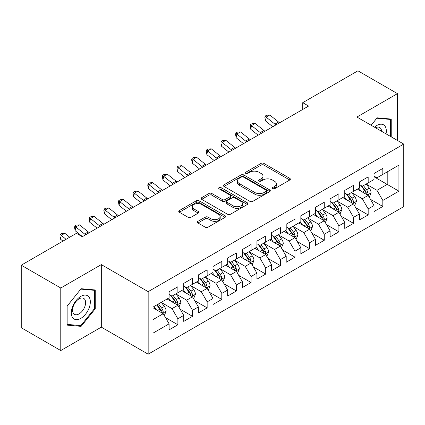 <?xml version="1.0" encoding="UTF-8"?>
<svg xmlns="http://www.w3.org/2000/svg" width="425" height="425" viewBox="0 0 425 425"><rect width="100%" height="100%" fill="white"/><g stroke="black" fill="none" stroke-linecap="round" stroke-linejoin="round"><path stroke-width="0.64" d="M272.483 188.817A1.424 0.823 0 0 0 274.497 188.817L289.765 180.003A2.029 1.174 0 0 0 290.36 179.175A2.029 1.174 0 0 0 289.765 178.346L263.898 163.413A2.029 1.174 0 0 0 261.024 163.413L245.762 172.226A1.424 0.823 0 0 0 245.342 172.805A1.424 0.823 0 0 0 245.762 173.389A1.424 0.823 0 0 0 247.77 173.389L249.746 172.247A6.503 3.756 0 0 1 258.942 172.247L261.099 173.49A6.503 3.756 0 0 1 263.001 176.147A6.503 3.756 0 0 1 261.099 178.803L259.123 179.94A1.424 0.823 0 0 0 258.708 180.524A1.424 0.823 0 0 0 259.123 181.103A1.424 0.823 0 0 0 261.136 181.103L263.112 179.961A6.503 3.756 0 0 1 272.308 179.961L274.46 181.209A6.503 3.756 0 0 1 276.367 183.86A6.503 3.756 0 0 1 274.46 186.517L272.483 187.659A1.424 0.823 0 0 0 272.069 188.238A1.424 0.823 0 0 0 272.483 188.817L272.483 187.659M197.949 221.313A2.029 1.174 0 0 0 197.354 222.148A2.029 1.174 0 0 0 197.949 222.976L205.206 227.163A2.029 1.174 0 0 0 208.08 227.163L225.032 217.377A2.029 1.174 0 0 0 225.627 216.548A2.029 1.174 0 0 0 225.032 215.714L199.171 200.786A2.029 1.174 0 0 0 196.297 200.786L179.339 210.572A2.029 1.174 0 0 0 178.744 211.4A2.029 1.174 0 0 0 179.339 212.234L188.105 217.292A2.029 1.174 0 0 0 190.979 217.292L198.236 213.106A2.029 1.174 0 0 0 198.831 212.272A2.029 1.174 0 0 0 198.236 211.443L193.89 208.935A5.435 3.14 0 0 1 192.297 206.715A5.435 3.14 0 0 1 195.654 203.814A5.435 3.14 0 0 1 201.577 204.494L218.604 214.327A5.435 3.14 0 0 1 220.198 216.548A5.435 3.14 0 0 1 216.84 219.443A5.435 3.14 0 0 1 210.917 218.763L208.08 217.127A2.029 1.174 0 0 0 205.206 217.127L197.949 221.313L197.949 222.976M60.775 288.012L60.775 350.556L101.32 327.144L101.32 264.6L60.775 288.012L21.25 265.195L76.436 233.33L82.291 236.714L308.603 106.053L302.743 102.675L302.743 109.438M101.32 264.6L148.166 291.646L403.75 144.086L403.75 206.624L148.166 354.19L148.166 291.646M397.455 140.452L397.455 93.633L356.91 117.04L403.75 144.086M397.455 93.633L357.93 70.81L302.743 102.675M249.889 201.365A2.029 1.174 0 0 0 252.763 201.365L269.721 191.574A2.029 1.174 0 0 0 270.316 190.745A2.029 1.174 0 0 0 269.721 189.917L243.854 174.983A2.029 1.174 0 0 0 240.98 174.983L224.028 184.774A2.029 1.174 0 0 0 223.433 185.603A2.029 1.174 0 0 0 224.028 186.432L249.889 201.365M219.64 189.125A1.424 0.823 0 0 1 221.08 189.327L221.08 187.637L247.377 202.815A2.029 1.174 0 0 1 247.972 203.644A2.029 1.174 0 0 1 247.377 204.478L230.419 214.264A2.029 1.174 0 0 1 227.545 214.264L201.684 199.33L201.684 197.673A2.029 1.174 0 0 0 201.089 198.502A2.029 1.174 0 0 0 201.684 199.33M201.684 197.673L208.941 193.487A2.029 1.174 0 0 1 211.815 193.487L222.302 199.538A2.029 1.174 0 0 0 225.176 199.538L229.989 196.759A2.029 1.174 0 0 0 230.584 195.93A2.029 1.174 0 0 0 229.989 195.102L219.072 188.796A1.424 0.823 0 0 1 218.652 188.217A1.424 0.823 0 0 1 219.534 187.457A1.424 0.823 0 0 1 221.08 187.637M374.032 176.795L387.207 184.397L387.207 171.891L398.921 165.128L382.819 174.425L382.819 168.428L374.032 173.496L374.032 179.499L368.178 182.877L368.178 176.88L359.396 181.948L359.396 187.951L353.542 191.33L353.542 185.327L344.76 190.4L344.76 196.398L338.9 199.782L338.9 193.779L330.119 198.852L330.119 204.85L324.264 208.234L324.264 202.231L315.483 207.304L315.483 213.302L309.623 216.681L309.623 210.683L300.842 215.751L300.842 221.754L294.987 225.133L294.987 219.135L286.206 224.203L286.206 230.207L280.351 233.585L280.351 227.587L271.564 232.656L271.564 238.659L265.71 242.038L265.71 236.034L256.928 241.108L256.928 247.106L251.074 250.49L251.074 244.487L242.287 249.56L242.287 255.558L236.433 258.942L236.433 252.939L227.651 258.012L227.651 264.01L221.797 267.394L221.797 261.391L213.01 266.464L213.01 272.462L207.156 275.841L207.156 269.843L198.374 274.911L198.374 280.914L192.52 284.293L192.52 278.295L183.738 283.363L183.738 289.367L177.878 292.745L177.878 286.748L169.097 291.816L169.097 297.819L152.995 307.11L152.995 333.142L169.097 323.845L163.242 313.703L152.995 307.79M398.921 165.128L398.921 191.16L382.819 200.457L376.964 190.315L366.35 184.19M370.446 199.314L382.819 206.46L382.819 200.457M382.819 206.46L374.032 211.528L374.032 205.53L368.178 208.909L362.323 198.767L351.709 192.642M355.81 207.767L368.178 214.907L368.178 208.909M368.178 214.907L359.396 219.98L359.396 213.977L353.542 217.361L347.687 207.219L337.073 201.089M341.169 216.219L353.542 223.359L353.542 217.361M353.542 223.359L344.76 228.432L344.76 222.429L338.9 225.813L333.046 215.672L322.432 209.541M326.533 224.671L338.9 231.811L338.9 225.813M338.9 231.811L330.119 236.884L330.119 230.881L324.264 234.26L318.41 224.118L307.796 217.993M311.897 233.123L324.264 240.263L324.264 234.26M324.264 240.263L315.483 245.331L315.483 239.333L309.623 242.712L303.769 232.571L293.16 226.445M297.256 241.575L309.623 248.715L309.623 242.712M309.623 248.715L300.842 253.783L300.842 247.786L294.987 251.164L289.133 241.023L278.518 234.898M282.62 250.022L294.987 257.168L294.987 251.164M294.987 257.168L286.206 262.236L286.206 256.238L280.351 259.617L274.492 249.475L263.882 243.35M267.978 258.474L280.351 265.62L280.351 259.617M280.351 265.62L271.564 270.688L271.564 264.69L265.71 268.069L259.856 257.927L249.241 251.797M253.343 266.927L265.71 274.067L265.71 268.069M265.71 274.067L256.928 279.14L256.928 273.137L251.074 276.521L245.214 266.379L234.605 260.249M238.701 275.379L251.074 282.519L251.074 276.521M251.074 282.519L242.287 287.592L242.287 281.589L236.433 284.973L230.578 274.832L219.964 268.701M224.065 283.831L236.433 290.971L236.433 284.973M236.433 290.971L227.651 296.044L227.651 290.041L221.797 293.42L215.942 283.278L205.328 277.153M209.424 292.283L221.797 299.423L221.797 293.42M221.797 299.423L213.01 304.491L213.01 298.493L207.156 301.872L201.301 291.731L190.687 285.605M194.788 300.735L207.156 307.875L207.156 301.872M207.156 307.875L198.374 312.943L198.374 306.946L192.52 310.324L186.665 300.183L176.051 294.058M180.147 309.182L192.52 316.328L192.52 310.324M192.52 316.328L183.738 321.396L183.738 315.398L177.878 318.777L172.024 308.635L161.41 302.51M165.511 317.634L177.878 324.774L177.878 318.777M177.878 324.774L169.097 329.848L169.097 323.845M169.097 294.435L172.024 296.124L177.878 292.745M152.995 319.621L163.242 313.703M183.738 285.983L186.665 287.677L192.52 284.293M172.024 308.635L177.878 305.256L167.046 298.998M183.738 315.398L177.878 305.256M198.374 277.536L201.301 279.225L207.156 275.841M186.665 300.183L192.52 296.804L181.688 290.546M198.374 306.946L192.52 296.804M213.01 269.083L215.942 270.773L221.797 267.394M201.301 291.731L207.156 288.352L196.323 282.099M213.01 298.493L207.156 288.352M227.651 260.631L230.578 262.321L236.433 258.942M215.942 283.278L221.797 279.9L210.965 273.647M227.651 290.041L221.797 279.9M242.287 252.179L245.214 253.868L251.074 250.49M230.578 274.832L236.433 271.447L225.601 265.195M242.287 281.589L236.433 271.447M256.928 243.727L259.856 245.416L265.71 242.038M245.214 266.379L251.074 262.995L240.242 256.743M256.928 273.137L251.074 262.995M271.564 235.275L274.492 236.964L280.351 233.585M259.856 257.927L265.71 254.543L254.878 248.29M271.564 264.69L265.71 254.543M286.206 226.822L289.133 228.517L294.987 225.133M274.492 249.475L280.351 246.096L269.514 239.838M286.206 256.238L280.351 246.096M300.842 218.376L303.769 220.065L309.623 216.681M289.133 241.023L294.987 237.644L284.155 231.391M300.842 247.786L294.987 237.644M315.483 209.923L318.41 211.613L324.264 208.234M303.769 232.571L309.623 229.192L298.791 222.939M315.483 239.333L309.623 229.192M330.119 201.471L333.046 203.161L338.9 199.782M318.41 224.118L324.264 220.74L313.432 214.487M330.119 230.881L324.264 220.74M344.76 193.019L347.687 194.708L353.542 191.33M333.046 215.672L338.9 212.288L328.068 206.035M344.76 222.429L338.9 212.288M359.396 184.567L362.323 186.256L368.178 182.877M347.687 207.219L353.542 203.835L342.709 197.583M359.396 213.977L353.542 203.835M374.032 176.115L376.964 177.809L382.819 174.425M362.323 198.767L368.178 195.388L357.345 189.13M374.032 205.53L368.178 195.388M21.25 265.195L21.25 327.733L60.775 350.556M101.32 327.144L148.166 354.19M376.964 190.315L387.207 184.397L398.921 191.16M391.234 136.861L391.234 119.074L377.108 117.815L371.131 125.253M95.248 308.8L95.248 289.962L81.122 288.703L66.996 306.276L66.996 325.109L81.122 326.368L95.248 308.8L94.515 308.375M273.052 189.019L274.46 188.206A6.503 3.756 0 0 0 276.367 185.55L276.367 183.86M263.001 176.147L263.001 177.836A6.503 3.756 0 0 1 261.099 180.492L259.691 181.305M289.738 180.019L263.898 165.102A2.029 1.174 0 0 0 261.024 165.102L246.33 173.591M269.694 191.59L243.854 176.678A2.029 1.174 0 0 0 240.98 176.678L224.055 186.447M266.13 191.33A1.424 0.823 0 0 0 266.544 190.745A1.424 0.823 0 0 0 266.13 190.166L243.424 177.06A1.424 0.823 0 0 0 241.411 177.06L239.328 178.261A6.503 3.756 0 0 0 237.426 180.917A6.503 3.756 0 0 0 239.328 183.573L254.846 192.53A6.503 3.756 0 0 0 264.042 192.53L266.13 191.33L266.13 193.019A1.424 0.823 0 0 0 266.544 192.435L266.544 190.745M237.426 180.917L237.426 182.607A6.503 3.756 0 0 0 239.328 185.263L239.328 183.573M266.13 193.019L264.042 194.22A6.503 3.756 0 0 1 254.846 194.22L239.328 185.263M201.71 199.346L208.941 195.176L208.941 193.487M230.584 195.93L230.584 197.62A2.029 1.174 0 0 1 229.989 198.454L225.176 201.232A2.029 1.174 0 0 1 222.302 201.232L211.815 195.176A2.029 1.174 0 0 0 208.941 195.176M221.08 189.327L247.35 204.494M233.187 205.822A5.435 3.14 0 0 0 239.11 206.502A5.435 3.14 0 0 0 242.468 203.607A5.435 3.14 0 0 0 240.874 201.386L234.876 197.923A2.029 1.174 0 0 0 232.002 197.923L227.189 200.701A2.029 1.174 0 0 0 226.594 201.53A2.029 1.174 0 0 0 227.189 202.358L233.187 205.822L233.187 207.517A5.435 3.14 0 0 0 239.11 208.197A5.435 3.14 0 0 0 242.468 205.296L242.468 203.607M226.594 201.53L226.594 203.219A2.029 1.174 0 0 0 227.189 204.053L227.189 202.358M233.187 207.517L227.189 204.053M220.198 216.548L220.198 218.238A5.435 3.14 0 0 1 216.84 221.138A5.435 3.14 0 0 1 210.917 220.453L208.08 218.817A2.029 1.174 0 0 0 205.206 218.817L197.976 222.992M192.297 206.715L192.297 208.404A5.435 3.14 0 0 0 193.89 210.625L193.89 208.935M198.209 213.122L193.89 210.625M225.006 217.393L199.171 202.475A2.029 1.174 0 0 0 196.297 202.475L179.366 212.25M79.629 325.507L81.122 326.368M369.261 197.264L371.078 192.833A5.488 3.166 -120 0 0 369.325 188.163L366.217 184.009M361.261 191.393L358.897 188.238M357.792 189.391L357.521 189.029M367.147 194.788L367.997 194.023L368.114 193.067A5.488 3.166 -120 0 0 366.547 189.768L363.433 185.619M361.659 185.874L365.5 191A2.794 1.615 60 0 1 366.01 191.85L368.114 193.067M360.697 185.316L364.788 190.782A5.488 3.166 60 0 1 366.361 194.082L366.467 194.4M275.963 124.897A10.349 5.977 60 0 1 274.901 124.137L266.124 117.103L265.428 120.854L272.776 126.74M279.623 122.782A10.349 5.977 60 0 1 278.561 122.023L269.785 114.994L266.124 117.103L265.142 116.099L266.608 115.255L269.785 114.994M265.428 120.854L264.865 117.598L265.142 116.099M354.625 205.716L356.437 201.285A5.488 3.166 -120 0 0 354.689 196.616L351.576 192.461M346.625 199.846L344.261 196.69M343.156 197.843L342.885 197.482M352.506 203.24L353.356 202.475L353.478 201.519A5.488 3.166 -120 0 0 351.905 198.22L348.797 194.066M347.023 194.326L350.864 199.452A2.794 1.615 60 0 1 351.369 200.303L353.478 201.519M346.056 193.768L350.152 199.235A5.488 3.166 60 0 1 351.719 202.534L351.831 202.852M339.984 214.163L341.801 209.738A5.488 3.166 -120 0 0 340.048 205.062L336.94 200.913M331.983 208.292L329.619 205.137M328.514 206.29L328.243 205.934M337.87 211.692L338.72 210.928L338.837 209.971A5.488 3.166 -120 0 0 337.269 206.672L334.156 202.518M332.382 202.778L336.223 207.905A2.794 1.615 60 0 1 336.733 208.755L338.837 209.971M331.42 202.22L335.511 207.687A5.488 3.166 60 0 1 337.083 210.986L337.195 211.299M261.327 133.349A10.349 5.977 60 0 1 260.265 132.589L251.483 125.556L250.787 129.306L258.134 135.187M264.988 131.235A10.349 5.977 60 0 1 263.925 130.475L255.143 123.447L251.483 125.556L250.506 124.552L251.967 123.707L255.143 123.447M250.787 129.306L250.229 126.05L250.506 124.552M246.686 141.801A10.349 5.977 60 0 1 245.623 141.042L236.847 134.008L236.151 137.753L243.498 143.639M250.346 139.687A10.349 5.977 60 0 1 249.284 138.927L240.508 131.893L236.847 134.008L235.864 133.004L237.331 132.159L240.508 131.893M236.151 137.753L235.588 134.502L235.864 133.004M386.038 133.859A13.457 7.767 120 0 0 385.055 126.23A13.457 7.767 120 0 0 374.473 127.181M381.586 131.288A9.212 5.318 120 0 0 380.726 128.462A9.212 5.318 120 0 0 379.69 127.5A9.212 5.318 120 0 0 375.461 127.755M376.789 118.214L390.501 119.452L390.501 136.436M389.598 118.931L390.501 119.452M371.158 125.269L376.816 118.23M72.59 317.618A13.457 7.767 120 0 0 85.584 314.133A13.457 7.767 120 0 0 89.069 297.118A13.457 7.767 120 0 0 76.07 300.597A13.457 7.767 120 0 0 72.59 317.618M73.456 313.384A9.212 5.318 120 0 0 74.492 314.346A9.212 5.318 120 0 0 83.061 310.043A9.212 5.318 120 0 0 84.734 299.349A9.212 5.318 120 0 0 83.704 298.387A9.212 5.318 120 0 0 75.129 302.69A9.212 5.318 120 0 0 73.456 313.384M80.83 289.117L94.515 290.339L94.515 308.587L80.83 325.614L67.139 324.392L67.139 306.143L80.798 289.101M93.606 289.818L94.515 290.339M325.348 222.615L327.16 218.19A5.488 3.166 -120 0 0 325.412 213.515L322.299 209.366M317.348 216.745L314.983 213.589M313.878 214.742L313.608 214.386M323.228 220.145L324.078 219.38L324.201 218.423A5.488 3.166 -120 0 0 322.628 215.124L319.52 210.97M317.746 211.23L321.587 216.357A2.794 1.615 60 0 1 322.092 217.207L324.201 218.423M316.779 210.673L320.875 216.134A5.488 3.166 60 0 1 322.442 219.438L322.554 219.752M310.707 231.067L312.524 226.637A5.488 3.166 -120 0 0 310.771 221.967L307.663 217.818M302.706 225.197L300.342 222.041M299.237 223.194L298.972 222.838M308.592 228.597L309.442 227.832L309.559 226.87A5.488 3.166 -120 0 0 307.992 223.571L304.879 219.422M303.105 219.683L306.946 224.809A2.794 1.615 60 0 1 307.456 225.659L309.559 226.87M302.143 219.125L306.234 224.586A5.488 3.166 60 0 1 307.806 227.885L307.918 228.204M232.05 150.253A10.349 5.977 60 0 1 230.988 149.494L222.206 142.46L221.51 146.205L228.857 152.092M235.71 148.139A10.349 5.977 60 0 1 234.648 147.379L225.866 140.346L222.206 142.46L221.228 141.456L222.695 140.606L225.866 140.346M221.51 146.205L220.952 142.954L221.228 141.456M217.409 158.7A10.349 5.977 60 0 1 216.346 157.946L207.57 150.912L206.874 154.657L214.221 160.544M221.069 156.591A10.349 5.977 60 0 1 220.007 155.832L211.23 148.798L207.57 150.912L206.593 149.903L208.053 149.058L211.23 148.798M206.874 154.657L206.311 151.406L206.593 149.903M296.071 239.519L297.882 235.089A5.488 3.166 -120 0 0 296.135 230.419L293.027 226.27M288.07 233.649L285.706 230.493M284.601 231.646L284.33 231.285M293.951 237.044L294.801 236.279L294.923 235.322A5.488 3.166 -120 0 0 293.351 232.023L290.243 227.874M288.469 228.135L292.31 233.261A2.794 1.615 60 0 1 292.814 234.106L294.923 235.322M287.502 227.577L291.598 233.038A5.488 3.166 60 0 1 293.165 236.337L293.277 236.656M202.773 167.153A10.349 5.977 60 0 1 201.71 166.393L192.929 159.364L192.233 163.11L199.585 168.996M206.433 165.043A10.349 5.977 60 0 1 205.371 164.284L196.589 157.25L192.929 159.364L191.951 158.355L193.417 157.51L196.589 157.25M192.233 163.11L191.675 159.853L191.951 158.355M281.43 247.972L283.247 243.541A5.488 3.166 -120 0 0 281.493 238.871L278.386 234.717M273.429 242.101L271.065 238.946M269.96 240.098L269.694 239.737M279.315 245.496L280.165 244.731L280.288 243.775A5.488 3.166 -120 0 0 278.715 240.476L275.607 236.327M273.828 236.582L277.668 241.708A2.794 1.615 60 0 1 278.178 242.558L280.288 243.775M272.866 236.029L276.957 241.49A5.488 3.166 60 0 1 278.529 244.789L278.641 245.108M188.137 175.605A10.349 5.977 60 0 1 187.074 174.845L178.293 167.817L177.597 171.562L184.944 177.448M191.792 173.49A10.349 5.977 60 0 1 190.729 172.736L181.953 165.702L178.293 167.817L177.315 166.807L178.776 165.962L181.953 165.702M177.597 171.562L177.034 168.305L177.315 166.807M266.794 256.424L268.611 251.993A5.488 3.166 -120 0 0 266.858 247.323L263.75 243.169M258.793 250.553L256.429 247.398M255.324 248.551L255.053 248.189M264.674 253.948L265.524 253.183L265.646 252.227A5.488 3.166 -120 0 0 264.074 248.928L260.966 244.779M259.192 245.034L263.033 250.16A2.794 1.615 60 0 1 263.543 251.01L265.646 252.227M258.225 244.476L262.321 249.942A5.488 3.166 60 0 1 263.888 253.242L263.999 253.56M173.496 184.057A10.349 5.977 60 0 1 172.433 183.297L163.657 176.263L162.961 180.014L170.308 185.9M177.156 181.942A10.349 5.977 60 0 1 176.093 181.183L167.312 174.154L163.657 176.263L162.674 175.259L164.14 174.415L167.312 174.154M162.961 180.014L162.398 176.758L162.674 175.259M252.158 264.876L253.969 260.445A5.488 3.166 -120 0 0 252.222 255.776L249.108 251.621M244.152 259.006L241.788 255.85M240.683 256.998L240.417 256.642M250.038 262.4L250.888 261.635L251.01 260.679A5.488 3.166 -120 0 0 249.438 257.38L246.33 253.226M244.556 253.486L248.397 258.613A2.794 1.615 60 0 1 248.901 259.462L251.01 260.679M243.589 252.928L247.679 258.395A5.488 3.166 60 0 1 249.252 261.694L249.363 262.012M158.86 192.509A10.349 5.977 60 0 1 157.797 191.749L149.016 184.716L148.32 188.466L155.667 194.347M162.515 190.395A10.349 5.977 60 0 1 161.458 189.635L152.676 182.607L149.016 184.716L148.038 183.712L149.499 182.867L152.676 182.607M148.32 188.466L147.757 185.21L148.038 183.712M237.517 273.323L239.333 268.898A5.488 3.166 -120 0 0 237.58 264.223L234.472 260.073M229.516 267.452L227.152 264.297M226.047 265.45L225.776 265.094M235.402 270.852L236.252 270.087L236.369 269.131A5.488 3.166 -120 0 0 234.802 265.832L231.689 261.678M229.914 261.938L233.755 267.065A2.794 1.615 60 0 1 234.265 267.915L236.369 269.131M228.947 261.38L233.043 266.847A5.488 3.166 60 0 1 234.611 270.146L234.722 270.459M144.218 200.961A10.349 5.977 60 0 1 143.156 200.202L134.38 193.168L133.684 196.913L141.031 202.799M147.879 198.847A10.349 5.977 60 0 1 146.816 198.087L138.035 191.053L134.38 193.168L133.397 192.164L134.863 191.319L138.035 191.053M133.684 196.913L133.121 193.662L133.397 192.164M222.881 281.775L224.692 277.35A5.488 3.166 -120 0 0 222.944 272.675L219.831 268.526M214.88 275.905L212.516 272.749M211.406 273.902L211.14 273.546M220.761 279.305L221.611 278.54L221.733 277.583A5.488 3.166 -120 0 0 220.161 274.279L217.053 270.13M215.278 270.39L219.119 275.517A2.794 1.615 60 0 1 219.624 276.367L221.733 277.583M214.312 269.832L218.402 275.294A5.488 3.166 60 0 1 219.975 278.593L220.086 278.912M129.582 209.408A10.349 5.977 60 0 1 128.52 208.654L119.738 201.62L119.043 205.365L126.39 211.252M133.243 207.299A10.349 5.977 60 0 1 132.18 206.539L123.399 199.506L119.738 201.62L118.761 200.616L120.222 199.766L123.399 199.506M119.043 205.365L118.479 202.114L118.761 200.616M208.239 290.227L210.056 285.797A5.488 3.166 -120 0 0 208.303 281.127L205.195 276.978M200.239 284.357L197.875 281.201M196.77 282.354L196.499 281.993M206.125 287.757L206.975 286.992L207.092 286.03A5.488 3.166 -120 0 0 205.525 282.731L202.412 278.582M200.637 278.842L204.478 283.969A2.794 1.615 60 0 1 204.988 284.814L207.092 286.03M199.676 278.285L203.766 283.746A5.488 3.166 60 0 1 205.339 287.045L205.445 287.364M114.941 217.86A10.349 5.977 60 0 1 113.879 217.101L105.103 210.072L104.407 213.817L111.754 219.704M118.602 215.751A10.349 5.977 60 0 1 117.539 214.992L108.763 207.958L105.103 210.072L104.12 209.063L105.586 208.218L108.763 207.958M104.407 213.817L103.843 210.561L104.12 209.063M193.603 298.679L195.415 294.249A5.488 3.166 -120 0 0 193.667 289.579L190.554 285.425M185.603 292.809L183.239 289.653M182.134 290.806L181.863 290.445M191.484 296.204L192.334 295.439L192.456 294.483A5.488 3.166 -120 0 0 190.883 291.183L187.776 287.034M186.001 287.289L189.842 292.421A2.794 1.615 60 0 1 190.347 293.266L192.456 294.483M185.034 286.737L189.13 292.198A5.488 3.166 60 0 1 190.697 295.497L190.809 295.816M100.305 226.312A10.349 5.977 60 0 1 99.243 225.553L90.461 218.524L89.765 222.27L97.113 228.156M103.966 224.198A10.349 5.977 60 0 1 102.903 223.444L94.122 216.41L90.461 218.524L89.484 217.515L90.945 216.67L94.122 216.41M89.765 222.27L89.207 219.013L89.484 217.515M178.962 307.132L180.779 302.701A5.488 3.166 -120 0 0 179.026 298.031L175.918 293.877M170.962 301.261L168.597 298.106M167.492 299.258L167.222 298.897M176.848 304.656L177.698 303.891L177.815 302.935A5.488 3.166 -120 0 0 176.248 299.636L173.134 295.487M171.36 295.742L175.201 300.868A2.794 1.615 60 0 1 175.711 301.718L177.815 302.935M170.398 295.184L174.489 300.65A5.488 3.166 60 0 1 176.062 303.949L176.173 304.268M85.664 234.765A10.349 5.977 60 0 1 84.602 234.005L75.825 226.971L75.129 230.722L82.477 236.608M89.324 232.65A10.349 5.977 60 0 1 88.262 231.891L79.486 224.862L75.825 226.971L74.843 225.967L76.309 225.123L79.486 224.862M75.129 230.722L74.566 227.465L74.843 225.967M164.326 315.584L166.138 311.153A5.488 3.166 -120 0 0 164.39 306.483L161.277 302.329M156.326 309.713L153.962 306.558M162.207 313.108L163.057 312.343L163.179 311.387A5.488 3.166 -120 0 0 161.606 308.088L158.498 303.933M157.123 304.73L160.565 309.32A2.794 1.615 60 0 1 161.07 310.17L163.179 311.387M156.74 304.948L159.853 309.103A5.488 3.166 60 0 1 161.42 312.402L161.532 312.72M69.716 237.214L64.844 233.314L61.184 235.423L60.488 239.174L62.932 241.129M66.056 239.328L60.207 234.419L61.673 233.575L64.844 233.314M60.488 239.174L59.93 235.917L60.207 234.419M274.46 188.206L274.46 186.517M259.123 181.103L259.123 179.94M261.099 180.492L261.099 178.803M245.762 173.389L245.762 172.226M261.024 165.102L261.024 163.413M263.898 165.102L263.898 163.413M289.765 180.003L289.765 178.346M224.028 186.432L224.028 184.774M240.98 176.678L240.98 174.983M243.854 176.678L243.854 174.983M269.721 191.574L269.721 189.917M254.846 194.22L254.846 192.53M264.042 194.22L264.042 192.53M211.815 195.176L211.815 193.487M222.302 201.232L222.302 199.538M225.176 201.232L225.176 199.538M229.989 198.454L229.989 196.759M247.377 204.478L247.377 202.815M205.206 218.817L205.206 217.127M208.08 218.817L208.08 217.127M210.917 220.453L210.917 218.763M198.236 213.106L198.236 211.443M179.339 212.234L179.339 210.572M196.297 202.475L196.297 200.786M199.171 202.475L199.171 200.786M225.032 217.377L225.032 215.714M367.492 194.99L371.041 192.939M366.547 189.768L369.325 188.163M362.498 192.105L364.788 190.782M274.901 124.137L278.561 122.023M352.851 203.442L356.4 201.392M351.905 198.22L354.689 196.616M347.857 200.558L350.152 199.235M338.215 211.889L341.764 209.844M337.269 206.672L340.048 205.062M333.221 209.01L335.511 207.687M260.265 132.589L263.925 130.475M245.623 141.042L249.284 138.927M323.574 220.341L327.128 218.296M322.628 215.124L325.412 213.515M318.58 217.462L320.875 216.134M308.938 228.793L312.487 226.743M307.992 223.571L310.771 221.967M303.944 225.909L306.234 224.586M230.988 149.494L234.648 147.379M216.346 157.946L220.007 155.832M294.297 237.246L297.851 235.195M293.351 232.023L296.135 230.419M289.303 234.361L291.598 233.038M201.71 166.393L205.371 164.284M279.661 245.698L283.209 243.647M278.715 240.476L281.493 238.871M274.667 242.813L276.957 241.49M187.074 174.845L190.729 172.736M265.025 254.15L268.573 252.099M264.074 248.928L266.858 247.323M260.026 251.265L262.321 249.942M172.433 183.297L176.093 181.183M250.383 262.602L253.932 260.552M249.438 257.38L252.222 255.776M245.39 259.717L247.679 258.395M157.797 191.749L161.458 189.635M235.748 271.049L239.296 269.004M234.802 265.832L237.58 264.223M230.748 268.17L233.043 266.847M143.156 200.202L146.816 198.087M221.106 279.501L224.655 277.451M220.161 274.279L222.944 272.675M216.113 276.617L218.402 275.294M128.52 208.654L132.18 206.539M206.47 287.953L210.019 285.903M205.525 282.731L208.303 281.127M201.477 285.069L203.766 283.746M113.879 217.101L117.539 214.992M191.829 296.406L195.378 294.355M190.883 291.183L193.667 289.579M186.835 293.521L189.13 292.198M99.243 225.553L102.903 223.444M177.193 304.858L180.742 302.807M176.248 299.636L179.026 298.031M172.199 301.973L174.489 300.65M84.602 234.005L88.262 231.891M162.552 313.31L166.106 311.259M161.606 308.088L164.39 306.483M157.558 310.425L159.853 309.103"/></g></svg>
